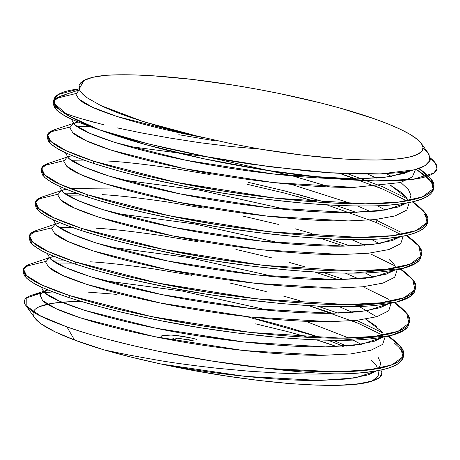 <?xml version="1.0" encoding="UTF-8"?>
<svg xmlns="http://www.w3.org/2000/svg" width="460" height="460" viewBox="0 0 460 460"><rect width="100%" height="100%" fill="white"/><g stroke="black" fill="none" stroke-linecap="round" stroke-linejoin="round"><path stroke-width="0.69" d="M327.894 340.141L342.878 346L327.899 340.141L342.878 346L342.556 346.328L342.878 346L343.522 346.265M288.092 327.319L321.483 337.847L288.092 327.319L271.981 322.903L288.092 327.319M255.127 318.636L271.981 322.903M87.986 292.129L117.064 294.383M44.183 292.64L52.906 291.904L44.183 292.64M394.461 340.688L399.573 345.454C401.839 348.369 402.931 350.043 402.845 350.468L403.397 355.2C403.339 357.684 400.752 360.387 395.64 363.302C386.682 366.792 380.213 368.655 376.234 368.891L347.231 371.507L330.153 371.714L311.132 371.277C299.839 370.909 285.338 369.949 267.628 368.402L212.79 361.163L158.021 351.175L132.02 345.397L107.95 339.359C96.991 336.593 83.312 332.442 66.924 326.91C47.874 319.803 36.57 314.726 33.011 311.684L28.439 308.252L25.53 305.037L34.764 317.94A177.307 29.285 10.2 0 0 74.531 340.026L66.924 326.91C47.938 319.827 36.633 314.749 33.011 311.684L28.439 308.252L25.53 305.037C24.265 303.548 24.064 301.714 24.932 299.517C25.53 298.126 27.634 296.723 31.24 295.32L40.773 293.095M336.76 346.616A177.307 29.285 10.2 0 0 316.348 339.796L336.76 346.616A177.307 29.285 10.2 0 0 316.348 339.796M308.056 337.289A177.307 29.285 10.2 0 0 308.05 337.289A177.307 29.285 10.2 0 0 308.05 337.289L287.465 331.568L255.639 323.857M33.678 311.207C34.615 309.425 36.662 307.872 39.807 306.544L52.394 303.324L70.943 301.668L81.236 301.449A177.307 29.285 10.2 0 0 33.367 311.914M380.903 370.001L381.972 372.876L379.575 377.441L372.203 380.989L358.691 383.789L340.089 385.21L316.928 385.141L289.771 383.571L259.411 380.523L227.062 376.125L193.947 370.553L161.161 364.032L131.721 357.253L104.368 349.979L74.531 340.026L55.056 331.827L41.452 324.093L34.718 317.877M317.101 305.986L338.226 313.185M356.707 320.355L382.967 333.017L358.714 321.201M283.274 296.022L299.88 300.708M229.891 283.015L266.242 291.577M90.154 261.803C105.196 262.585 126.684 264.994 154.617 269.031L191.946 275.333M53.176 260.998L65.711 260.843M23.379 269.382L23 271.498L24.357 275.724L27.393 278.817L32.165 282.17C36.121 285.303 48.426 290.461 69.092 297.654L69.471 295.533C48.806 288.345 36.501 283.182 32.551 280.054L27.772 276.702L24.736 273.608L23.379 269.382L23.822 268.168C24.334 266.806 26.508 265.431 30.348 264.046M72.18 263.085L56.384 263.005L72.186 263.091M352.182 320.781L358.334 323.322L382.743 335.231L358.334 323.322L308.551 305.543L332.189 313.283M323.15 272.406L344.264 279.605M289.311 262.441L305.923 267.122M235.934 249.435L272.28 257.991M96.198 228.217C111.239 229.005 132.727 231.414 160.661 235.451L197.99 241.753M59.219 227.418L71.748 227.257M29.423 235.796L29.043 237.918L30.4 242.144L33.436 245.237L38.209 248.59C42.159 251.718 54.47 256.881 75.135 264.069L75.515 261.953C54.849 254.765 42.544 249.602 38.594 246.468L33.816 243.116L30.78 240.028L29.423 235.796L29.865 234.583C30.371 233.22 32.551 231.846 36.392 230.46M338.226 279.703L314.594 271.964M329.188 238.826L350.313 246.019M295.354 228.861L311.966 233.542M241.971 215.855L278.323 224.411M102.241 194.637C117.283 195.419 138.77 197.829 166.704 201.871L204.033 208.167M65.262 193.833L77.792 193.677M35.466 202.216L35.087 204.332L36.444 208.564L39.479 211.652L44.252 215.004C48.202 218.138 60.513 223.301 81.178 230.489L81.558 228.373C60.892 221.179 48.587 216.022 44.632 212.888L39.859 209.536L36.823 206.442L35.466 202.216L35.909 201.003C36.415 199.64 38.588 198.266 42.435 196.88M84.266 195.925L68.471 195.845L84.266 195.925M344.27 246.123L320.637 238.378L344.275 246.123M401.091 232.277L376.843 220.455L376.464 222.577L326.68 204.798L376.464 222.577L376.843 220.455L376.464 222.577L400.873 234.485M248.015 182.269L284.366 190.831L327.072 202.682M335.225 205.24L356.356 212.439M108.284 161.058C123.32 161.839 144.808 164.249 172.747 168.291L210.07 174.587M71.306 160.252L83.835 160.097M41.509 168.636L41.13 170.752L42.487 174.978L45.517 178.072L50.295 181.424C54.245 184.558 66.556 189.715 87.222 196.909L87.601 194.787C66.936 187.599 54.625 182.436 50.675 179.308L45.902 175.956L42.866 172.862L41.509 168.636L41.952 167.423C42.458 166.06 44.632 164.686 48.472 163.3M295.418 195.897L317.641 202.084L283.987 192.947L247.635 184.391M347.467 173.684L382.887 186.875L407.134 198.691L382.887 186.875L347.478 173.684L382.887 186.875M178.785 134.705L216.114 141.007M77.343 126.667L89.878 126.517M47.552 135.05L47.167 137.172L48.524 141.398L51.56 144.492L56.338 147.844C60.289 150.972 72.599 156.136 93.259 163.323L93.644 161.207C72.979 154.019 60.668 148.856 56.718 145.722L51.945 142.37L48.909 139.282L47.552 135.05L47.995 133.837C48.501 132.474 50.675 131.1 54.516 129.714M376.355 186.449L382.501 188.997L406.916 200.905L382.501 188.997L339.44 173.316L356.362 178.957M380.937 370.053L381.972 372.876L379.575 377.441C378.396 378.58 375.941 379.759 372.203 380.989L378.143 376.119L379.063 370.432L378.143 376.119L372.203 380.989C368.563 382.783 357.857 384.192 340.089 385.21L316.928 385.141L289.771 383.571C231.409 378.718 181.453 368.322 161.161 364.032C140.714 359.651 121.779 354.965 104.368 349.979L129.841 355.206L157.751 360.22C173.362 362.911 193.568 365.631 218.368 368.379L249.395 371.22L279.582 373.106C301.933 374.078 320.281 374.319 334.633 373.848A194.603 32.142 10.2 0 1 267.628 368.402C293.313 370.697 315.773 371.806 335.012 371.726C385.71 372.077 413.707 361.387 400.603 346.69L388.188 336.202L394.582 340.785L400.603 346.69L402.879 356.816L391.978 364.912L368.351 370.001L335.012 371.726L267.628 368.402A194.603 32.142 10.2 0 0 334.633 373.848C350.934 374.014 366.471 372.726 381.236 369.984C387.211 368.702 391.995 367.126 395.583 365.257C399.125 363.406 401.43 361.301 402.5 358.938L403.397 355.2M401.948 351.463L399.084 347.444L394.479 343.131M400.901 307.429L405.507 311.748L408.376 315.767L409.457 321.511L408.923 323.236C408.313 325.174 406.007 327.284 402.005 329.555C398.417 331.424 393.639 333 387.659 334.288C373.853 336.956 358.317 338.244 341.055 338.146C325.829 338.382 304.094 337.341 275.856 335.018L238.125 330.959L199.784 325.473L163.07 318.947L129.087 311.707C112.769 308.2 92.897 302.806 69.471 295.533L41.739 284.907L26.576 275.643L23.454 269.048L30.124 264.115L48.898 257.864M23.345 270.468L26.197 277.76C32.131 283.486 46.431 290.116 69.092 297.654C92.512 304.928 112.384 310.316 128.708 313.823L162.685 321.063L199.404 327.595L237.739 333.074L275.471 337.134C302.404 339.394 324.139 340.434 340.676 340.262C356.977 340.434 372.514 339.147 387.28 336.404C393.254 335.122 398.038 333.546 401.626 331.677C405.168 329.826 407.474 327.721 408.543 325.352L409.457 321.511M394.778 302.496L400.625 307.205L406.646 313.11L408.923 323.236L398.021 331.327L374.394 336.415L341.055 338.146L250.884 332.488L151.524 316.612L69.471 295.533L69.092 297.654L69.471 295.533C46.811 287.994 32.516 281.365 26.576 275.643L23.368 270.635L25.375 266.449L45.724 261.43M406.945 273.849L411.55 278.162L414.414 282.181L415.501 287.931L414.966 289.656C414.356 291.594 412.051 293.698 408.049 295.975C404.461 297.844 399.677 299.42 393.702 300.708C379.897 303.376 364.36 304.664 347.099 304.566C331.873 304.802 310.138 303.755 281.894 301.432L244.162 297.378L205.827 291.893L169.113 285.361L135.131 278.127C118.806 274.614 98.94 269.226 75.515 261.953L47.782 251.327L32.62 242.064L29.497 235.468L36.167 230.535L54.941 224.279M29.388 236.888L32.24 244.179C38.174 249.901 52.474 256.53 75.135 264.069C98.555 271.342 118.427 276.736 134.751 280.243L168.728 287.483L205.447 294.009L243.783 299.494L281.514 303.554C308.447 305.814 330.182 306.854 346.719 306.682C363.02 306.849 378.557 305.566 393.323 302.824C399.297 301.536 404.081 299.96 407.663 298.091C411.211 296.246 413.517 294.135 414.586 291.772L415.501 287.931M400.821 268.916L406.669 273.619L412.689 279.525L414.966 289.656L404.064 297.747L380.437 302.835L347.099 304.566L256.921 298.902L157.567 283.032L75.515 261.953L75.135 264.069L75.515 261.953C52.854 254.414 38.559 247.785 32.62 242.064L29.411 237.055L31.418 232.869L51.767 227.849M412.988 240.264L417.588 244.582L420.457 248.601L421.544 254.345L421.009 256.07C420.4 258.014 418.088 260.118 414.092 262.395C410.504 264.258 405.72 265.834 399.746 267.122C385.94 269.796 370.403 271.084 353.142 270.98C337.916 271.216 316.181 270.175 287.937 267.852L250.205 263.798L211.87 258.313L175.151 251.781L141.174 244.542C124.85 241.034 104.978 235.646 81.558 228.373L53.82 217.741L38.663 208.478L35.541 201.882L42.211 196.955L60.984 190.699M35.431 203.303L38.283 210.599C44.218 216.321 58.518 222.95 81.178 230.489C104.598 237.762 124.47 243.15 140.794 246.663L174.771 253.897L211.485 260.429L249.826 265.914L287.558 269.968C314.49 272.228 336.225 273.274 352.757 273.102C369.064 273.269 384.594 271.981 399.366 269.244C405.341 267.956 410.119 266.38 413.707 264.511C417.254 262.666 419.56 260.555 420.624 258.192L421.544 254.345M406.864 235.336L412.712 240.039L418.732 245.945L421.009 256.07L410.107 264.166L386.475 269.255L353.142 270.98L262.965 265.322L163.611 249.452L81.558 228.373L81.178 230.489L81.558 228.373C58.897 220.834 44.597 214.205 38.663 208.478L35.454 203.475L37.461 199.283L57.81 194.269M419.031 206.684L423.631 211.002L426.5 215.021L427.587 220.765L427.053 222.49C426.437 224.428 424.131 226.538 420.129 228.81C416.547 230.678 411.763 232.254 405.789 233.542C391.978 236.216 376.447 237.498 359.185 237.4C343.959 237.636 322.224 236.595 293.98 234.272L256.249 230.213L217.913 224.727L181.194 218.201L147.217 210.962C130.893 207.454 111.021 202.061 87.601 194.787L59.863 184.161L44.706 174.898L41.584 168.302L48.254 163.369L67.022 157.119M41.475 169.723L44.327 177.014C50.261 182.741 64.561 189.37 87.222 196.909C110.641 204.183 130.513 209.57 146.832 213.078L180.814 220.317L217.528 226.849L255.869 232.334L293.601 236.388C320.534 238.648 342.263 239.694 358.8 239.516C375.101 239.689 390.638 238.401 405.404 235.658C411.384 234.376 416.162 232.8 419.75 230.931C423.298 229.08 425.603 226.975 426.667 224.612L427.587 220.765M87.601 194.787C110.981 202.348 138.328 209.375 169.654 215.867C230.029 228.781 310.925 237.969 359.185 237.4C409.883 237.751 437.88 227.062 424.775 212.365L412.355 201.877L418.755 206.459L424.775 212.365L427.053 222.49L416.145 230.581L392.518 235.669L359.185 237.4L269.008 231.742L169.654 215.867L87.601 194.787L87.222 196.909L87.601 194.787C64.941 187.249 50.64 180.619 44.706 174.898L41.492 169.889L43.499 165.703L63.848 160.684M47.512 136.143L50.364 143.434C56.304 149.155 70.604 155.79 93.259 163.323L93.644 161.207C117.018 168.768 144.371 175.795 175.697 182.286C236.072 195.195 316.969 204.389 365.223 203.82C415.926 204.165 443.923 193.482 430.813 178.779L418.841 168.584L425.074 173.104L429.674 177.422L432.544 181.435L433.63 187.185L433.09 188.91C432.48 190.848 430.175 192.953 426.173 195.23C422.585 197.098 417.806 198.674 411.827 199.962C398.021 202.63 382.49 203.918 365.223 203.82C350.002 204.056 328.267 203.009 300.023 200.692L262.292 196.633L223.951 191.147L187.237 184.615L153.261 177.382C136.936 173.868 117.064 168.481 93.644 161.207L65.906 150.581L50.749 141.318L47.627 134.722L54.291 129.789L73.065 123.533M433.36 188.232L432.164 183.557L429.295 179.538L424.695 175.22L416.375 169.366M419.273 168.429L424.793 172.874L430.813 178.779L433.09 188.91L422.188 197.001L398.561 202.089L365.223 203.82L275.051 198.156L175.697 182.286L93.644 161.207L93.259 163.323C116.685 170.597 136.557 175.99 152.875 179.498L186.858 186.737L223.571 193.263L261.912 198.749L299.644 202.808C326.571 205.068 348.306 206.109 364.843 205.936C381.144 206.103 396.681 204.821 411.447 202.078C417.427 200.796 422.205 199.214 425.793 197.346C429.341 195.5 431.647 193.395 432.71 191.026L433.63 187.185M161.851 338.318L160.81 337.128L161.04 336.145L162.667 335.443L167.457 334.989L162.667 335.443L161.04 336.145L160.81 337.128L161.851 338.318M161.517 338.037L161.886 335.679L171.068 335.07M175.795 335.438L190.083 337.784M193.556 338.577L196.909 339.405C187.249 336.864 178.158 335.403 169.631 335.012L167.457 334.989M202.82 336.576L212.486 337.502L224.911 339.71L212.486 337.502L202.82 336.576M189.457 339.854L187.818 339.491M181.154 338.41L178.67 338.203M176.22 338.134L175.087 338.186L176.22 338.134M173.397 338.445L172.534 338.905L173.397 338.445M172.448 339.204L172.592 339.543M62.382 114.258C66.332 117.392 78.637 122.555 99.302 129.743A194.603 32.142 -169.8 0 1 63.273 112.453L55.781 106.703L53.59 101.47L53.21 103.586L54.568 107.818L57.603 110.906L62.382 114.258M53.555 101.712C52.417 99.515 56.62 97.198 66.177 94.754M83.921 80.471L92.667 77.337L105.869 75.296L119.646 74.79L135.458 74.963L153.059 75.802L192.493 79.43L235.451 85.456L257.41 89.257L279.231 93.495L321.068 103.04L340.429 108.192L374.492 118.852L388.66 124.188L400.614 129.415L410.153 134.452L417.139 139.225L421.452 143.646L423.033 147.654L421.843 151.179L417.916 154.175L411.303 156.59L402.115 158.378L390.494 159.522L376.625 159.999L360.726 159.798L343.056 158.93L303.519 155.244L260.515 149.172L230.811 143.612L186.294 133.595L171.223 129.708L143.428 121.67L119.611 113.493L100.677 105.478L87.354 97.928L80.138 91.155L79.051 85.272L80.787 82.731L83.921 80.471L79.12 89.171L80.138 91.155L82.984 94.444L87.354 97.928L100.677 105.478C110.693 110.193 121.595 114.5 133.383 118.404L158.573 126.207C178.486 131.698 192.941 135.412 201.946 137.35L190.641 135.113L117.214 116.558L92.385 107.215L78.804 99.067L75.877 94.133L79.028 90.195L75.877 94.133L78.804 99.067L92.385 107.215L117.214 116.558L190.641 135.113L201.946 137.35L143.428 121.67L100.677 105.478L87.383 97.945L80.138 91.155L79.109 85.284L83.921 80.471C88.308 78.01 95.628 76.285 105.869 75.296A177.307 29.285 -169.8 0 1 289.656 95.697A177.307 29.285 -169.8 0 1 421.366 143.52A177.307 29.285 -169.8 0 1 260.515 149.172L229.736 146.395L199.439 142.646L169.947 138.046L142.456 133.107L117.271 127.909M53.21 103.586L56.407 109.854C62.347 115.575 76.642 122.205 99.302 129.743L68.793 115.943L54.642 103.828L54.171 98.768L58.161 94.53L79.028 88.901L58.161 94.53L54.171 98.768L54.642 103.828L68.793 115.943L99.302 129.743L146.05 144.71L203.021 158.596L264.351 169.976L323.736 177.669L375.072 180.889L413.074 179.308L433.832 173.086L437 168.412L435.212 162.857L430.117 157.774L435.212 162.857L437 168.412L433.832 173.086L413.074 179.308L375.072 180.889L323.736 177.669L264.351 169.976L203.021 158.596L146.05 144.71L99.302 129.743A194.603 32.142 -169.8 0 1 63.273 112.453L56.793 107.732L53.67 101.137L60.335 96.209L79.109 89.953M104.081 124.85L80.609 118.513C73.174 116.225 67.396 114.206 63.273 112.453L56.793 107.732L53.578 102.729L55.585 98.543L75.934 93.524M79.028 88.901A194.603 32.142 10.2 0 0 99.302 129.743C116.851 135.447 131.319 139.69 142.703 142.468L168.061 148.626L194.89 154.393C210.421 157.59 229.247 160.868 251.355 164.22L307.033 170.953C324.99 172.609 341.602 173.615 356.879 173.978L378.126 173.989L396.296 172.908C404.029 172.465 412.436 170.677 421.509 167.555C428.07 164.174 430.951 161.126 430.152 158.424L428.001 152.789L421.366 143.52M81.236 301.449A177.307 29.285 10.2 0 0 74.531 340.026A177.307 29.285 -169.8 0 0 104.368 349.979A177.307 29.285 -169.8 0 1 74.531 340.026L66.924 326.91L40.204 315.733L26.18 305.785L26.231 298.005L40.71 293.164M161.161 364.032L244.944 376.349L319.447 380.454L347.461 378.982L368.161 374.888L376.516 370.898L355.143 377.936L319.447 380.454C279.197 381.029 213.653 374.313 161.161 364.032C248.624 383.226 345.448 390.994 372.203 380.989C378.798 378.959 382.059 376.251 381.972 372.876M361.192 344.356L353.061 340.038L361.192 344.356M348.95 338.048L305.595 321.252L348.95 338.048M268.686 310.316L182.217 291.048L103.327 280.554L182.217 291.048L268.686 310.316M41.147 286.925L44.062 292.163L45.218 293.164L59.65 301.208L84.508 310.304L155.9 328.21L244.8 342.108L325.49 346.874L353.504 345.402L374.198 341.303L382.559 337.312L361.18 344.356L325.49 346.874C282.308 347.553 209.921 339.584 155.9 328.21C100.74 317.176 53.004 301.794 44.062 292.163L41.147 286.925M376.608 316.779L359.105 306.458L376.608 316.779M274.729 276.736L188.261 257.468L109.371 246.974L188.261 257.468L274.729 276.736M47.19 253.339L50.1 258.583L51.261 259.584L65.694 267.628L90.551 276.724L161.943 294.63L250.844 308.528L331.534 313.289L359.547 311.817L380.242 307.723L388.602 303.732L367.224 310.776L331.534 313.289C288.351 313.967 215.964 306.003 161.943 294.63C106.783 283.596 59.041 268.209 50.1 258.583L47.19 253.339M373.278 277.19L365.148 272.872L373.278 277.19M280.772 243.15L194.304 223.888L115.414 213.394L194.304 223.888L280.772 243.15M53.233 219.759L56.143 225.003L57.304 225.998L71.737 234.048L96.594 243.144L167.986 261.044L256.887 274.942L337.577 279.709L365.591 278.237L386.285 274.143L394.64 270.152L373.267 277.19L337.577 279.709C294.394 280.387 222.002 272.423 167.986 261.044C112.826 250.016 65.084 234.629 56.143 225.003L53.233 219.759M379.322 243.61L371.191 239.292L379.322 243.61M286.816 209.57L200.347 190.302L121.457 179.808L200.347 190.302L286.816 209.57M59.271 186.179L62.186 191.417L63.348 192.418L77.78 200.462L102.637 209.559L174.024 227.464L262.93 241.362L343.62 246.129L371.634 244.657L392.328 240.557L400.683 236.566L379.31 243.61L343.62 246.129C300.438 246.807 228.045 238.838 174.024 227.464C118.864 216.436 71.127 201.049 62.186 191.417L59.271 186.179M385.359 210.024L377.229 205.712L385.359 210.024M329.768 186.927L292.554 175.91L206.385 156.722L127.501 146.228L206.385 156.722L292.554 175.91L329.768 186.927M65.314 152.593L68.229 157.837L69.391 158.838L83.823 166.882L108.681 175.979L180.067 193.884L268.968 207.782L349.663 212.543L377.677 211.071L398.372 206.977L406.726 202.986L385.353 210.03L349.663 212.543C306.481 213.221 234.088 205.258 180.067 193.884C124.907 182.85 77.171 167.463 68.229 157.837L65.314 152.593M409.417 200.451L410.987 195.258L408.422 189.566L400.775 182.453L408.422 189.566L410.987 195.258L409.417 200.451M391.402 176.445L386.291 173.661L391.402 176.445M71.357 119.013L74.273 124.257L75.434 125.252L89.861 133.302L114.718 142.399L186.11 160.298L275.011 174.196L355.701 178.963L383.715 177.491L404.415 173.397L410.51 170.815L388.97 176.818L355.701 178.963C312.518 179.642 240.131 171.678 186.11 160.298C130.951 149.27 83.214 133.883 74.273 124.257L71.357 119.013M415.46 169.631L412.367 176.922L400.39 182.562L354.194 187.358L273.505 182.591L184.598 168.699L111.17 150.144L86.342 140.794L72.76 132.652L69.834 127.719L72.985 123.78L69.834 127.719L72.76 132.652L86.342 140.794L111.17 150.144L184.598 168.699L273.505 182.591L354.194 187.358L400.39 182.562L412.367 176.922L415.46 169.631L412.367 176.922L400.39 182.562L354.194 187.358C311.012 188.036 238.619 180.073 184.598 168.699C129.438 157.665 81.702 142.278 72.76 132.652L69.834 127.719L72.985 123.78M75.434 125.252L73.077 122.751L72.829 124.045L78.096 121.98L75.566 122.699M367.735 174.116L376.809 178.141M389.896 184.839L401.247 192.372L389.896 184.839L406.91 197.961M409.273 202.521L406.795 210.076L395.042 215.941L374.802 219.615L348.151 220.938L267.461 216.177L178.56 202.279L105.133 183.724L80.299 174.374L66.717 166.232L63.79 161.299L66.941 157.36L63.79 161.299L66.717 166.232L80.299 174.374L105.133 183.724L178.56 202.279L267.461 216.177L348.151 220.938L374.802 219.615L395.042 215.941L406.795 210.076L409.273 202.521L406.795 210.076L395.042 215.941L374.802 219.615L348.151 220.938C304.968 221.617 232.576 213.653 178.56 202.279C123.401 191.245 75.659 175.858 66.717 166.232L63.79 161.299L66.941 157.36M67.562 157.102L72.053 155.56L69.523 156.285M291.347 184.385L351.756 203.682L291.347 184.385M357.351 205.902L370.766 211.721M403.23 236.101L400.758 243.656L389.005 249.527L368.759 253.195L342.108 254.524L261.418 249.757L172.517 235.859L99.09 217.304L74.255 207.96L60.674 199.812L57.747 194.879L60.898 190.94L57.747 194.879L60.674 199.812L74.255 207.96L99.09 217.304L172.517 235.859L261.418 249.757L342.108 254.524L368.759 253.195L389.005 249.527L400.758 243.656L403.23 236.101L400.758 243.656L389.005 249.527L368.759 253.195L342.108 254.524C298.925 255.202 226.538 247.233 172.517 235.859C117.357 224.831 69.615 209.444 60.674 199.812L57.747 194.879L60.898 190.94M61.519 190.687L66.01 189.146L63.48 189.865M69.759 188.393L117.421 188.031M351.308 239.482L364.728 245.306M397.187 269.686L394.714 277.236L382.961 283.107L362.716 286.781L336.065 288.104L255.375 283.337L166.474 269.445L93.046 250.89L68.218 241.54L54.636 233.398L51.704 228.465L54.855 224.526L51.704 228.465L54.636 233.398L68.218 241.54L93.046 250.89L166.474 269.445L255.375 283.337L336.065 288.104L362.716 286.781L382.961 283.107L394.714 277.236L397.187 269.686L394.714 277.236L382.961 283.107L362.716 286.781L336.065 288.104C292.882 288.782 220.495 280.818 166.474 269.445C111.314 258.411 63.578 243.024 54.636 233.398L51.704 228.465L54.855 224.526M55.476 224.267L59.967 222.726L57.442 223.445M345.27 273.067L358.685 278.886M391.144 303.266L388.671 310.822L376.918 316.687L356.672 320.361L330.021 321.684L249.331 316.923L160.431 303.025L87.003 284.47L62.175 275.12L48.593 266.978L45.661 262.045L48.818 258.106L45.661 262.045L48.593 266.978L62.175 275.12L87.003 284.47L160.431 303.025L249.331 316.923L330.021 321.684L356.672 320.361L376.918 316.687L388.671 310.822L391.144 303.266L388.671 310.822L376.918 316.687L356.672 320.361L330.021 321.684C286.839 322.362 214.452 314.398 160.431 303.025C105.271 291.991 57.534 276.604 48.593 266.978L45.661 262.045L48.818 258.106M49.433 257.847L53.923 256.306L51.399 257.031M339.227 306.647L352.642 312.466M382.743 332.287L365.723 319.165L377.079 326.698M385.1 336.846L382.628 344.402L370.875 350.273L350.629 353.941L323.978 355.269L243.288 350.503L154.387 336.605L80.96 318.05L56.131 308.706L42.55 300.558L39.721 294.848L45.402 290.593L47.88 289.892L45.402 290.593L39.721 294.848L42.55 300.558L56.131 308.706L80.96 318.05L154.387 336.605L243.288 350.503L323.978 355.269L350.629 353.941L370.875 350.273L382.628 344.402L385.1 336.846L382.628 344.402L370.875 350.273L350.629 353.941L323.978 355.269C280.801 355.948 208.409 347.978 154.387 336.605C99.228 325.577 51.491 310.19 42.55 300.558L39.916 294.291L47.88 289.892M333.184 340.228L346.598 346.052M105.869 75.296A177.307 29.285 -169.8 0 1 400.614 129.415A177.307 29.285 -169.8 0 1 260.515 149.172L229.736 146.395L199.439 142.646L169.947 138.046L142.456 133.107M95.37 122.659C80.201 118.599 69.5 115.195 63.273 112.453A194.603 32.142 -169.8 0 0 99.302 129.743A194.603 32.142 10.2 0 0 335.041 178.704A194.603 32.142 10.2 0 0 430.117 157.774M400.223 348.806C413.327 363.509 385.33 374.193 334.633 373.848A194.603 32.142 10.2 0 1 267.628 368.402L212.79 361.163L158.021 351.175L132.02 345.397L107.95 339.359C97.031 336.605 83.358 332.453 66.924 326.91L74.531 340.026M25.53 305.037C24.265 303.554 24.064 301.714 24.932 299.517C25.524 298.126 27.629 296.729 31.24 295.32L43.389 291.433M379.511 367.942L379.747 368.253M201.946 137.35L190.641 135.113C135.481 124.085 87.745 108.698 78.804 99.067L75.877 94.133L79.028 90.195M44.603 292.646L52.992 291.939M246.807 316.641L321.477 337.847M342.878 346L342.556 346.328M338.232 279.703L314.6 271.964M295.797 193.781L327.077 202.682M93.644 161.207C70.984 153.669 56.683 147.039 50.749 141.318L47.535 136.309L49.542 132.123L69.891 127.104M69.092 297.654C92.471 305.21 119.818 312.236 151.144 318.734C211.519 331.643 292.422 340.831 340.676 340.262L390.62 335.627L404.426 329.981L409.187 322.558M364.757 287.621L389.005 299.437M394.231 302.622L406.646 313.11C419.75 327.808 391.753 338.497 341.055 338.146C292.801 338.715 211.899 329.527 151.524 316.612C120.204 310.12 92.851 303.094 69.471 295.533M75.135 264.069C98.515 271.63 125.862 278.656 157.188 285.148C217.563 298.063 298.459 307.251 346.719 306.682L396.664 302.042L410.469 296.395L415.23 288.978M370.8 254.041L395.56 266.15M400.269 269.042L412.689 279.525C425.793 294.227 397.796 304.911 347.099 304.566C298.845 305.135 217.942 295.941 157.567 283.032C126.241 276.54 98.894 269.514 75.515 261.953M81.178 230.489C104.552 238.05 131.905 245.077 163.231 251.568C223.606 264.477 304.503 273.671 352.757 273.102L402.701 268.462L416.513 262.815L421.274 255.392M406.312 235.462L418.732 245.945C431.836 260.647 403.84 271.331 353.142 270.98C304.882 271.549 223.986 262.361 163.611 249.452C132.284 242.955 104.937 235.928 81.558 228.373M87.222 196.909C110.595 204.464 137.948 211.491 169.268 217.988C229.649 230.897 310.546 240.085 358.8 239.516C409.503 239.867 437.5 229.183 424.39 214.481M93.259 163.323C116.639 170.884 143.991 177.911 175.312 184.402C235.687 197.317 316.589 206.505 364.843 205.936C415.541 206.287 443.538 195.598 430.433 180.901L416.369 169.372M202.814 336.57L224.911 339.71M193.349 340.82L177.543 338.146L173.374 340.279M99.302 129.743L148.321 143.911L207.362 156.82L270.509 166.865L330.337 172.787L380.546 173.903L414.914 169.746L424.925 165.761L429.743 160.666L429.094 154.583L423.033 147.683M104.368 349.979L119.744 353.217M267.628 368.402C196.017 361.048 113.764 343.545 66.924 326.91M379.207 368.356L380.771 363.164L378.212 357.472M73.571 123.487L78.096 121.98M67.528 157.067L72.053 155.56M291.042 184.305L351.756 203.682M61.49 190.653L66.01 189.146M55.447 224.233L59.967 222.726M49.404 257.813L53.923 256.306M379.063 370.432L378.143 376.119L372.203 380.989M368.161 374.888L375.964 370.99M377.516 368.667L376.636 366.103L374.957 363.917L371.036 360.284M45.218 293.164L42.866 290.662L42.619 291.956L43.338 291.456M374.198 341.303L382.007 337.41M51.261 259.584L48.909 257.082L48.662 258.37M380.242 307.723L388.05 303.824M57.304 225.998L54.953 223.497L54.705 224.79M386.285 274.143L394.088 270.244M395.64 267.927L394.76 265.357L393.087 263.172L389.16 259.538M63.348 192.418L60.99 189.917L60.749 191.21M392.328 240.557L400.131 236.664M69.391 158.838L67.033 156.337L66.792 157.625M398.372 206.977L406.174 203.078M407.727 200.761L406.847 198.191L405.168 196.006L401.247 192.372M404.415 173.397L410.239 170.873M79.12 89.171L78.873 90.465M418.755 206.459L412.907 201.75M410.912 200.152L410.073 199.473M394.582 340.785L388.734 336.082M386.745 334.478L385.9 333.799"/></g></svg>
